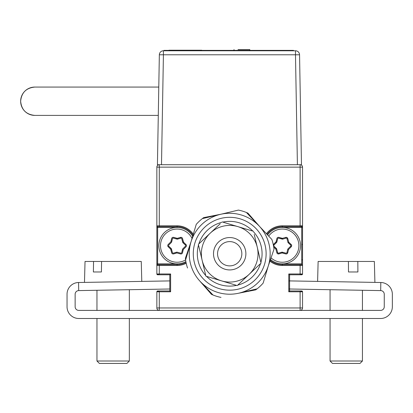 <?xml version="1.0" encoding="UTF-8"?>
<svg xmlns="http://www.w3.org/2000/svg" width="413" height="413" viewBox="0 0 413 413"><rect width="100%" height="100%" fill="white"/><g stroke="black" fill="none" stroke-linecap="round" stroke-linejoin="round"><path stroke-width="0.62" d="M157.26 227.439L157.663 227.031L157.26 227.439M157.663 264.671A0.811 0.811 0 0 0 156.852 265.476A0.811 0.811 0 0 1 157.663 264.671A0.811 0.811 0 0 0 156.852 265.476A0.811 0.811 0 0 1 157.663 264.671L159.284 264.671L157.663 264.671L157.663 263.861L156.852 263.861L156.852 265.476L156.852 167.141A2.426 2.426 0 0 1 159.284 164.715A2.426 2.426 0 0 0 156.852 167.141L159.284 167.141L159.284 225.818L177.089 225.818A19.829 19.829 0 0 1 193.294 234.228A19.829 19.829 0 0 0 177.089 225.818L177.089 226.629L157.663 226.629A0.811 0.811 0 0 1 156.852 225.818L156.852 227.439L156.852 225.818L156.852 227.439L157.663 227.439L157.663 226.629M157.472 273.979A2.426 2.426 0 0 0 159.284 274.784A2.426 2.426 0 0 1 157.472 273.979M170.615 273.979L170.615 291.785L159.284 291.785L159.284 290.974A2.426 2.426 0 0 0 157.472 291.785A2.426 2.426 0 0 1 159.284 290.974L157.663 290.974A0.811 0.811 0 0 0 156.852 291.785A0.811 0.811 0 0 1 157.663 290.974L169.805 290.974L169.805 274.784L157.663 274.784L159.284 274.784L157.663 274.784L159.284 274.784L159.284 273.979L170.615 273.979L169.805 274.784M302.538 307.969A2.426 2.426 0 0 1 300.112 310.395L159.284 310.395L159.284 307.969L300.112 307.969L300.112 310.395A2.426 2.426 0 0 0 302.538 307.969L302.538 291.785A0.811 0.811 0 0 0 301.727 290.974A0.811 0.811 0 0 1 302.538 291.785L288.78 291.785L288.78 288.986L380.678 290.592A3.64 3.64 0 0 1 384.255 294.237L384.255 306.756A3.64 3.64 0 0 1 380.616 310.395L300.112 310.395A2.426 2.426 0 0 0 302.538 307.969A2.426 2.426 0 0 1 300.112 310.395A2.426 2.426 0 0 0 302.538 307.969A2.426 2.426 0 0 1 300.112 310.395A2.426 2.426 0 0 0 302.538 307.969L300.112 307.969L300.112 290.974A2.426 2.426 0 0 1 301.918 291.785A2.426 2.426 0 0 0 300.112 290.974L301.727 290.974A0.811 0.811 0 0 1 302.538 291.785A0.811 0.811 0 0 0 301.727 290.974L289.59 290.974L289.59 274.784L289.59 289.002M380.678 290.592L380.817 282.502L288.78 280.892L288.78 273.979L289.59 274.784L289.59 290.974L288.78 291.785L288.78 273.979L300.112 273.979L300.112 274.784A2.426 2.426 0 0 0 301.918 273.979A2.426 2.426 0 0 1 300.112 274.784L289.59 274.784L289.59 280.907M301.325 225.818L301.325 226.629L301.325 225.818M301.727 227.031L302.538 227.842L301.727 227.031M302.538 244.031L302.538 227.842L302.538 244.031L301.727 244.842L302.538 244.031M301.727 259.41L302.538 260.216L301.727 259.41M266.457 233.732A19.829 19.829 0 0 1 282.306 225.818L302.538 225.818A0.811 0.811 0 0 1 301.727 226.629L300.112 226.629L301.727 226.629A0.811 0.811 0 0 0 302.538 225.818L302.538 265.476A0.811 0.811 0 0 0 301.727 264.671L300.112 264.671L300.112 265.476L282.306 265.476A19.829 19.829 0 0 1 269.932 261.145M282.306 264.671A19.019 19.019 0 0 1 270.21 260.329A19.019 19.019 0 0 0 282.306 264.671A19.019 19.019 0 0 1 270.21 260.329A19.019 19.019 0 0 0 282.306 264.671L301.727 264.671A0.811 0.811 0 0 1 302.538 265.476A0.811 0.811 0 0 0 301.727 264.671A0.811 0.811 0 0 1 302.538 265.476L302.538 273.979A0.811 0.811 0 0 1 301.727 274.784A0.811 0.811 0 0 0 302.538 273.979A0.811 0.811 0 0 1 301.727 274.784L300.112 274.784L301.727 274.784A0.811 0.811 0 0 0 302.538 273.979L300.112 273.979L300.112 265.476L302.538 265.476L302.538 225.818A0.811 0.811 0 0 1 301.727 226.629L301.727 227.439L282.306 227.439A18.208 18.208 0 0 1 300.514 245.647A18.208 18.208 0 0 1 282.306 263.861L282.306 265.476M156.852 273.979A0.811 0.811 0 0 0 157.663 274.784A0.811 0.811 0 0 1 156.852 273.979A0.811 0.811 0 0 0 157.663 274.784A0.811 0.811 0 0 1 156.852 273.979L156.852 263.861L156.852 265.476L159.284 265.476L159.284 273.979L156.852 273.979A0.811 0.811 0 0 0 157.663 274.784M186.211 263.257A19.829 19.829 0 0 1 177.089 265.476L159.284 265.476L159.284 264.671L177.089 264.671A19.019 19.019 0 0 0 186.036 262.431A19.019 19.019 0 0 1 177.089 264.671A19.019 19.019 0 0 0 186.036 262.431A19.019 19.019 0 0 1 177.089 264.671L177.089 263.861A18.208 18.208 0 0 1 158.876 245.647A18.208 18.208 0 0 1 177.089 227.439L177.089 226.629A19.019 19.019 0 0 1 193 235.224A19.019 19.019 0 0 0 177.089 226.629M302.538 263.861L302.538 227.439L302.538 263.861M170.615 291.785L169.805 290.974M159.284 164.715L159.284 167.141L302.538 167.141A2.426 2.426 0 0 0 300.112 164.715L300.112 226.629L282.306 226.629L282.306 227.439A18.208 18.208 0 0 0 267.583 234.93M270.489 259.509A18.208 18.208 0 0 0 282.306 263.861L301.727 263.861L301.727 227.439M301.727 263.861L301.727 264.671A0.811 0.811 0 0 1 302.538 265.476M159.284 310.395A2.426 2.426 0 0 1 156.852 307.969L156.852 291.785A0.811 0.811 0 0 1 157.663 290.974L159.284 290.974L157.663 290.974A0.811 0.811 0 0 0 156.852 291.785L159.284 291.785L159.284 307.969L156.852 307.969A2.426 2.426 0 0 0 159.284 310.395L78.78 310.395A3.64 3.64 0 0 1 75.135 306.756L75.135 294.237A3.64 3.64 0 0 1 78.713 290.592L169.805 289.002M300.112 164.715A2.426 2.426 0 0 1 302.538 167.141L302.538 225.818M282.306 226.629A19.019 19.019 0 0 0 267.02 234.331A19.019 19.019 0 0 1 282.306 226.629L282.306 225.818M278.852 253.907L278.651 253.148A0.811 0.811 0 0 1 278.026 253.061M282.306 253.014L282.301 252.178L278.651 253.148L282.301 252.178A0.811 0.811 0 0 0 282.301 252.178L285.956 253.148A0.811 0.811 0 0 0 286.952 252.555L287.747 249.292A0.811 0.811 0 0 1 287.959 248.91L287.851 249.318M275.925 241.966L276.359 242.679M275.869 242.173L273.442 244.491L273.984 245.064A0.811 0.811 0 0 0 274 246.22L276.431 248.543A0.811 0.811 0 0 1 276.653 248.915L273.984 246.236A0.811 0.811 0 0 1 273.752 245.647M288.682 249.333L291.17 246.804L290.623 246.236L287.959 248.91L290.623 246.236A0.811 0.811 0 0 0 290.613 245.079L288.181 242.756A0.811 0.811 0 0 1 287.959 242.385L286.973 238.735L287.753 238.523L288.739 242.173L287.959 242.385L290.623 245.064L291.186 244.506M282.513 252.963L285.734 253.902A1.621 1.621 0 0 0 286.989 253.758M287.732 238.528A1.621 1.621 0 0 0 286.989 237.537M282.306 238.28L278.873 237.392A1.621 1.621 0 0 0 277.624 237.537M276.875 252.766A1.621 1.621 0 0 0 277.624 253.758M273.633 246.587L273.984 246.236M276.643 248.92L276.648 248.91A0.811 0.811 0 0 0 276.648 248.91L277.639 252.56A0.811 0.811 0 0 0 278.646 253.128L281.873 252.183A0.811 0.811 0 0 1 282.306 252.178L285.956 253.148M286.973 252.56L286.973 252.56A0.811 0.811 0 0 1 286.581 253.061M286.973 238.735A0.811 0.811 0 0 0 285.966 238.172L282.74 239.117A0.811 0.811 0 0 1 282.301 239.122L278.651 238.151A0.811 0.811 0 0 0 277.66 238.74L276.86 242.008A0.811 0.811 0 0 1 276.648 242.385L277.639 238.735A0.811 0.811 0 0 1 278.026 238.239M278.651 238.151L282.709 239.013M285.956 238.151L285.956 238.151A0.811 0.811 0 0 1 286.581 238.239M290.623 245.064A0.811 0.811 0 0 1 290.86 245.647M182.742 248.915L181.756 252.56L182.531 249.292A0.811 0.811 0 0 1 182.742 248.91L185.406 246.236A0.811 0.811 0 0 0 185.396 245.079L182.964 242.756A0.811 0.811 0 0 1 182.742 242.385L181.756 238.735A0.811 0.811 0 0 0 180.744 238.172L177.523 239.117A0.811 0.811 0 0 1 177.084 239.122L173.434 238.151A0.811 0.811 0 0 0 172.443 238.74L171.643 242.008A0.811 0.811 0 0 1 171.431 242.385L168.767 245.064A0.811 0.811 0 0 0 168.783 246.22L171.214 248.543A0.811 0.811 0 0 1 171.436 248.915L172.422 252.56A0.811 0.811 0 0 0 173.429 253.128L176.656 252.183A0.811 0.811 0 0 1 177.089 252.178A0.811 0.811 0 0 0 177.084 252.178L173.434 253.148A0.811 0.811 0 0 1 172.81 253.061M168.225 246.804A1.621 1.621 0 0 1 168.194 244.491L170.858 241.817L171.653 238.549A1.621 1.621 0 0 1 173.641 237.367L177.296 238.337L180.517 237.392A1.621 1.621 0 0 1 182.536 238.523L183.522 242.173L185.953 244.491A1.621 1.621 0 0 1 185.984 246.804L183.315 249.483L182.52 252.746A1.621 1.621 0 0 1 180.533 253.928L176.883 252.963L173.656 253.902A1.621 1.621 0 0 1 171.638 252.771L170.652 249.127L168.225 246.804L168.767 246.236A0.811 0.811 0 0 1 168.53 245.647M172.422 252.56L171.436 248.915A0.811 0.811 0 0 0 171.431 248.91L168.767 246.236L171.431 248.91L170.858 249.483L171.653 252.746A1.621 1.621 0 0 0 172.407 253.758M177.089 239.122L180.739 238.151L177.089 239.122L176.883 238.337L173.656 237.392A1.621 1.621 0 0 0 172.407 237.537M181.364 238.239A0.811 0.811 0 0 0 180.739 238.151L180.538 237.387M177.089 253.014L180.517 253.902A1.621 1.621 0 0 0 181.772 253.758M183.465 249.333L185.953 246.804A1.621 1.621 0 0 0 186.454 245.647M185.969 244.506L185.406 245.064L182.742 242.385L183.315 241.817L182.52 238.549A1.621 1.621 0 0 0 181.772 237.537M170.708 241.966L168.225 244.491A1.621 1.621 0 0 0 167.724 245.647M171.436 242.385L172.422 238.735A0.811 0.811 0 0 1 172.81 238.239M185.406 245.064A0.811 0.811 0 0 1 185.644 245.647M181.735 252.555A0.811 0.811 0 0 1 180.739 253.148L177.089 252.178L180.739 253.148A0.811 0.811 0 0 0 181.735 252.555A0.811 0.811 0 0 1 181.364 253.061M185.406 246.236A0.811 0.811 0 0 0 185.396 245.079M173.429 253.128L176.656 252.183M168.783 246.22L171.214 248.543M177.084 239.122L173.434 238.151M180.744 238.172L177.523 239.117M192.035 238.446A16.592 16.592 0 0 0 160.497 245.647A16.592 16.592 0 0 0 185.607 259.885M185.881 261.594A18.208 18.208 0 0 1 177.089 263.861L157.663 263.861L157.663 227.439L177.089 227.439A18.208 18.208 0 0 1 192.69 236.257M271.057 257.846A16.592 16.592 0 0 0 298.898 245.647A16.592 16.592 0 0 0 268.713 236.128M285.966 238.172L285.734 237.392A1.621 1.621 0 0 1 287.753 238.523M282.74 239.117L282.513 238.337L285.734 237.392M290.613 245.079L288.181 242.756M288.739 242.173L291.17 244.491A1.621 1.621 0 0 1 291.201 246.804L288.532 249.483L287.747 249.292M288.532 249.483L287.737 252.746L286.952 252.555M274 246.22L276.431 248.543M276.648 242.385L273.984 245.064L276.648 242.385M276.653 248.915L275.869 249.127L273.705 247.062M287.737 252.746A1.621 1.621 0 0 1 285.75 253.928L282.1 252.963L278.873 253.902A1.621 1.621 0 0 1 276.855 252.771L277.639 252.56M273.272 244.651A1.621 1.621 0 0 1 273.411 244.491L276.075 241.817L276.87 238.549A1.621 1.621 0 0 1 278.858 237.367L282.513 238.337M34.811 115.397L34.811 115.397C26.2 114.546 21.476 109.822 20.65 101.237C21.476 92.646 26.2 87.923 34.811 87.071A14.166 14.161 -90 0 0 20.65 101.237A14.166 14.161 -90 0 0 34.811 115.397L158.293 115.397M159.346 54.779L163.419 54.779L161.498 164.715L157.43 164.715L159.346 54.779A4.068 4.068 0 0 1 163.419 50.778L295.486 50.778A4.068 4.068 0 0 1 299.554 54.779L301.475 164.715L297.406 164.715L295.486 54.779L299.554 54.779M161.498 164.715L297.406 164.715M168.045 50.778L168.045 50.376L163.997 50.376L163.997 50.778L163.997 50.376L293.498 50.376L293.498 50.778L293.498 50.376L289.451 50.376L289.451 50.778M238.022 49.565L249.793 49.565L238.022 49.565M234.011 49.565L234.011 50.376M249.793 49.565L249.793 50.376M201.74 50.21L168.953 50.21L201.74 50.21M213.944 257.475A16.19 16.19 0 0 1 225.963 237.991A16.19 16.19 0 0 1 245.446 250.01A16.19 16.19 0 0 1 233.428 269.493A16.19 16.19 0 0 1 218.591 241.966M238.528 245.41A12.142 12.142 0 0 0 221.363 244.914A12.142 12.142 0 0 0 220.867 262.074A12.142 12.142 0 0 0 238.027 262.575A12.142 12.142 0 0 0 238.528 245.41M217.925 264.852A16.19 16.19 0 0 1 218.591 241.966A16.19 16.19 0 0 1 241.471 242.632A16.19 16.19 0 0 1 240.805 265.518A16.19 16.19 0 0 1 217.925 264.852M268.465 265.347L263.148 283.117L268.465 265.347A40.469 40.469 0 0 1 239.029 293.122L257.072 288.842L239.029 293.122A40.469 40.469 0 0 1 200.264 281.511L212.989 295.001L200.264 281.511A40.469 40.469 0 0 1 190.93 242.137L185.607 259.901L190.93 242.137A40.469 40.469 0 0 1 259.132 225.973A40.469 40.469 0 0 1 268.465 265.347M271.857 239.463L259.132 225.973L271.857 239.463A44.516 44.516 0 0 1 273.984 249.266L268.496 265.353M263.148 283.117A44.516 44.516 0 0 1 255.719 289.859L239.039 293.147M220.986 297.396A44.516 44.516 0 0 1 211.43 294.335L200.408 281.728M187.533 268.027A44.516 44.516 0 0 1 185.406 258.218L190.899 242.132M196.247 224.373L190.93 242.137L196.247 224.373A44.516 44.516 0 0 1 202.318 218.642L238.409 210.088A44.516 44.516 0 0 1 246.406 212.483L259.132 225.973L246.406 212.483A44.516 44.516 0 0 1 247.965 213.149L259.173 225.978M220.366 214.368L202.318 218.642A44.516 44.516 0 0 1 203.676 217.625L220.351 214.337M256.189 228.75A36.421 36.421 0 0 1 254.692 280.236A36.421 36.421 0 0 1 203.206 278.734A36.421 36.421 0 0 1 204.703 227.248A36.421 36.421 0 0 1 256.189 228.75M206.557 276.385A32.374 32.374 0 0 0 236.587 285.373M237.738 285.104A32.374 32.374 0 0 0 260.536 263.592M260.877 262.462A32.374 32.374 0 0 0 253.644 231.961M252.833 231.099A32.374 32.374 0 0 0 222.808 222.111M221.657 222.38A32.374 32.374 0 0 0 198.854 243.892M198.519 245.023A32.374 32.374 0 0 0 205.746 275.528M220.217 223.738L210.258 233.138A28.327 28.327 0 0 0 221.575 280.881L205.906 276.189L198.359 244.362L210.258 233.138L198.359 244.362M222.153 221.915L237.821 226.603A28.327 28.327 0 0 1 249.137 274.346L261.031 263.122L254.232 234.429M258.796 253.69L261.031 263.122M210.258 233.138A28.327 28.327 0 0 1 237.821 226.603L253.489 231.295M221.575 280.881A28.327 28.327 0 0 0 249.137 274.346L237.238 285.569L221.575 280.881M205.906 276.189L214.956 278.899M262.002 284.366A44.516 44.516 0 0 1 258.987 287.262M250.402 215.937L247.965 213.149M272.786 252.777L273.984 249.266M244.801 292.012L255.719 289.859M380.817 282.502A11.734 11.734 0 0 1 392.35 294.237L392.35 306.756A11.734 11.734 0 0 1 380.616 318.49L78.78 318.49A11.734 11.734 0 0 1 67.04 306.756L67.04 294.237A11.734 11.734 0 0 1 78.573 282.502L169.805 280.907M84.484 282.399L85.032 261.455L101.572 261.455L93.544 261.455L93.39 271.976L101.417 271.976L101.572 261.455L141.261 261.455L141.788 281.398M129.336 361.008L126.905 363.435L99.388 363.435L96.962 361.008L129.336 361.008L129.336 318.49M317.607 281.398L318.129 261.455L357.834 261.455L348.422 261.455L348.495 271.976L357.901 271.976L357.834 261.455L374.359 261.455L374.906 282.399M362.433 361.008L360.002 363.435L332.486 363.435L330.059 361.008L362.433 361.008L362.433 318.49M177.089 265.476L177.089 264.671M156.852 225.818L159.284 225.818L159.284 226.629M291.17 246.804A1.621 1.621 0 0 0 291.671 245.647M276.855 252.771L275.869 249.127M163.419 50.778L163.419 54.779L295.486 54.779L295.486 50.778M78.573 282.502L78.713 290.592M34.816 87.071L158.783 87.071M96.962 361.008L96.962 318.49M96.962 310.395L96.962 290.272M129.336 310.395L129.336 289.709M330.059 361.008L330.059 318.49M330.059 310.395L330.059 289.709M362.433 310.395L362.433 290.272"/></g></svg>
